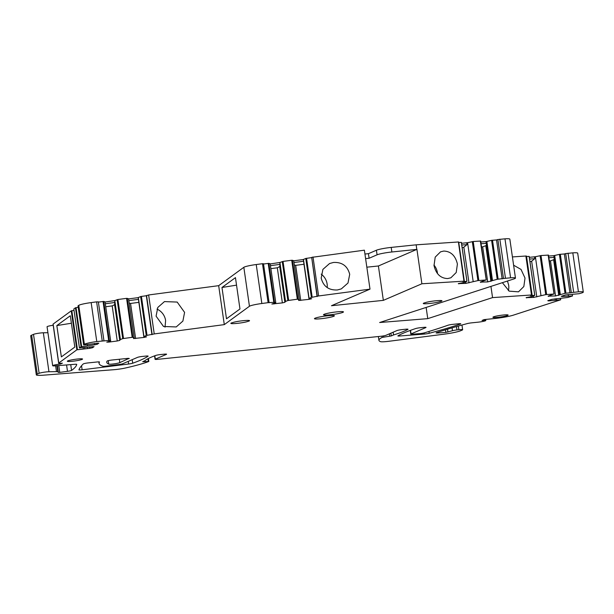 <?xml version="1.0" encoding="UTF-8"?>
<svg xmlns="http://www.w3.org/2000/svg" width="614" height="614" viewBox="0 0 614 614"><rect width="100%" height="100%" fill="white"/><g stroke="black" fill="none" stroke-linecap="round" stroke-linejoin="round"><path stroke-width="0.92" d="M515.461 278.081A11.643 1.213 171.8 0 0 510.587 277.797L503.48 278.503L497.862 239.544L504.969 238.831A11.643 1.213 171.8 0 1 509.843 239.122L515.461 278.081A11.643 1.213 171.8 0 1 513.887 278.94L379.644 322.519L427.758 318.643L492.551 297.606L531.486 294.981L525.876 256.023L526.497 256.076L532.108 295.035L530.427 295.595L534.748 295.372L532.115 296.485L526.121 297.637L533.581 297.429L545.731 294.636L553.751 294.022L548.087 296.155L555.54 295.948L565.026 293.331L578.426 291.811A11.643 1.213 171.8 0 1 583.3 292.103A11.643 1.213 171.8 0 1 581.734 292.955L579.094 293.715L565.494 294.92L561.257 296.301L562.094 296.516L572.547 295.94L567.796 297.483L552.017 299.31L547.78 300.691L548.617 300.906L560.705 299.786L513.404 315.135A15.519 1.612 171.8 0 1 494.815 318.497L484.039 319.61L482.044 320.47A5.818 0.606 171.8 0 1 485.812 320.493A5.818 0.606 171.8 0 1 485.451 320.769A5.818 0.606 171.8 0 1 478.053 322.181L471.567 322.857A3.884 0.407 171.8 0 0 467.292 323.586A310.408 32.304 171.8 0 0 436.623 332.611A3.884 0.407 171.8 0 0 436.109 332.895A3.884 0.407 171.8 0 0 437.859 332.98L445.841 332.389L452.495 330.716A3.884 0.407 171.8 0 1 456.962 329.925L458.873 329.733A5.818 0.606 171.8 0 1 462.641 329.756A5.818 0.606 171.8 0 1 462.288 330.033L460.561 330.777A15.519 1.612 171.8 0 1 444.183 334.162L389.023 341.269A10.085 1.051 171.8 0 1 380.526 341.645A77.602 8.074 171.8 0 1 378.93 340.333A77.602 8.074 171.8 0 1 382.169 337.408L391.287 335.935L393.551 334.96A116.407 12.111 171.8 0 0 407.903 329.388A3.884 0.407 171.8 0 0 408.026 329.265A3.884 0.407 171.8 0 0 405.509 329.242L401.909 329.618A3.884 0.407 171.8 0 0 396.974 330.562L385.945 335.313A3.884 0.407 171.8 0 1 381.01 336.257L157.591 359.343A3.884 0.407 171.8 0 1 155.081 359.32A3.884 0.407 171.8 0 1 155.319 359.144L166.348 354.393A3.884 0.407 171.8 0 0 166.586 354.209A3.884 0.407 171.8 0 0 164.076 354.194L160.469 354.57A3.884 0.407 171.8 0 0 155.695 355.452A116.407 12.111 171.8 0 0 145.05 360.641L142.694 361.684L148.718 361.508A77.602 8.074 171.8 0 1 125.44 368.001A10.085 1.051 171.8 0 1 114.127 369.682L43.686 375.169A15.519 1.612 171.8 0 1 36.31 374.847A15.519 1.612 171.8 0 1 37.262 374.126L39.119 373.32A5.818 0.606 171.8 0 1 48.959 371.739L56.48 371.631A5.818 0.606 171.8 0 1 57.793 371.785L58.353 372.422L59.765 372.368L67.494 371.332A3.884 0.407 171.8 0 0 71.569 370.419A310.408 32.304 171.8 0 0 76.719 364.386A3.884 0.407 171.8 0 0 76.727 364.371A3.884 0.407 171.8 0 0 74.21 364.348L54.677 365.89A5.818 0.606 171.8 0 1 52.674 365.721A5.818 0.606 171.8 0 1 60.379 364.041L62.375 363.181A5.741 0.599 171.8 0 1 58.66 363.15A5.741 0.599 171.8 0 1 58.752 363.027L76.857 349.811L89.897 348.299L92.568 347.724L94.072 346.626L79.436 347.931L81.063 346.741L94.671 344.807L97.35 344.231L98.854 343.134L84.034 344.868L84.379 344.324A11.643 1.213 171.8 0 1 96.774 341.553L109.346 340.409L110.52 341.016L106.752 342.136L108.839 342.098L117.251 340.985L119.753 340.402L120.413 339.542L122.731 338.629L132.187 337.316L134.182 337.708L133.522 338.575L144.029 337.424L146.531 336.848L143.799 336.595L146.255 335.505L154.237 333.939L148.634 294.966L146.332 295.733L151.95 334.691M531.486 294.981L532.108 295.035M47.923 332.711L43.341 332.78A5.818 0.606 171.8 0 0 40.908 332.949A5.818 0.606 171.8 0 0 33.509 334.361L31.644 335.167A15.519 1.612 171.8 0 0 30.7 335.889L36.31 374.847M53.203 325.267A5.818 0.606 171.8 0 0 47.063 326.763L52.674 365.721M76.857 349.811L71.247 310.845L53.134 324.062A5.741 0.599 171.8 0 0 53.05 324.192L58.66 363.15M71.247 310.845L74.018 310.377M79.436 347.931L73.818 308.972L75.453 307.775L78.224 307.307M83.634 344.861L78.016 305.902L78.761 305.358L84.379 344.324M102.216 340.854L96.621 301.865L91.156 302.595A11.643 1.213 171.8 0 0 78.761 305.358M96.605 301.888L98.34 301.865L103.95 340.785M98.386 302.103L103.728 301.451L105.04 301.873L110.658 340.839M120.413 339.542L114.795 300.576L105.063 302.034M114.795 300.576L117.896 299.509L126.576 298.358L128.564 298.749L134.182 337.708M146.255 335.505L140.644 296.547L138.181 297.637L128.587 298.911M140.644 296.547L146.332 295.733M256.23 264.534L261.84 303.5L268.103 302.664L262.493 263.705L256.23 264.534A11.643 1.213 171.8 0 0 243.835 267.305L218.676 285.663L148.634 294.966M262.493 263.705L263.49 263.759L269.093 302.679M263.536 264.005L268.871 263.352L270.175 263.774L275.786 302.733L271.872 304.037L282.371 302.886L284.873 302.311L285.541 301.443L287.874 300.53L297.329 299.218L299.31 299.609L298.642 300.476L309.141 299.333L311.651 298.749L308.926 298.504L311.398 297.406L318.612 295.963L369.996 289.14L364.386 250.182L311.682 257.366L317.085 296.6M285.541 301.443L279.93 262.477L270.198 263.936M279.93 262.477L283.031 261.411L291.711 260.259L293.699 260.651L299.31 299.609M311.398 297.406L305.78 258.448L303.308 259.538L293.722 260.812M305.78 258.448L311.475 257.634M369.996 289.14L331.46 305.726L383.351 300.361L421.887 283.775L463.961 281.166L458.412 241.977L416.146 244.825L391.21 247.404A11.643 1.213 171.8 0 0 376.413 250.236L368.431 253.666L364.939 254.027M458.758 242.484L461.337 242.376L466.947 281.335L464.314 282.44L458.32 283.599L465.773 283.392L477.93 280.598L485.95 279.984L480.278 282.118L487.731 281.91L497.217 279.293L503.48 278.503M473.194 281.642L467.584 242.683L461.505 243.297M467.584 242.683L473.217 241.502L480.662 241.049L486.234 279.984M497.217 279.293L491.599 240.335L485.989 241.64L480.793 241.993M491.599 240.335L496.534 239.936L502.152 278.894M497.862 239.544L496.534 239.936M512.406 256.928L525.876 256.023M526.559 256.522L529.138 256.414L534.748 295.372M541.003 295.679L535.385 256.721L529.306 257.335M535.385 256.721L541.018 255.547L548.463 255.086L554.035 294.022M565.026 293.331L559.408 254.373L553.797 255.677L548.601 256.03M559.408 254.373L564.343 253.966L569.961 292.932M571.289 292.54L565.678 253.582L564.343 253.966M565.678 253.582L572.816 252.853L578.426 291.811M583.3 292.103L577.69 253.137A11.643 1.213 171.8 0 0 572.816 252.853M492.551 297.606L490.939 286.393M513.603 265.202L521.025 269.423L525.016 278.058L523.834 286.538L518.492 291.834L509.198 291.151L502.375 282.678M268.103 302.664L274.489 302.311L275.786 302.733M263.498 263.736L269.101 302.725M261.84 303.5A11.643 1.213 171.8 0 0 249.445 306.263L224.294 324.622L154.252 333.924M103.966 340.801L98.347 301.842M572.148 294.497L572.547 295.925M548.141 255.063L554.043 294.075M480.332 241.026L486.242 280.038M463.961 281.166L462.626 281.557L466.947 281.335M507.663 315.427A7.683 0.798 171.8 0 0 508.131 315.074A7.683 0.798 171.8 0 0 501.807 315.189A7.683 0.798 171.8 0 0 493.387 316.901A7.683 0.798 171.8 0 0 492.919 317.261A7.683 0.798 171.8 0 0 499.243 317.146A7.683 0.798 171.8 0 0 507.663 315.427M97.012 361.991L88.408 362.882A3.884 0.407 171.8 0 0 83.266 363.941A586.761 61.062 171.8 0 0 78.922 369.835A3.884 0.407 171.8 0 0 78.922 369.858A3.884 0.407 171.8 0 0 82.123 369.805L128.618 364.01A3.884 0.407 171.8 0 0 132.701 363.212A182.588 19.003 171.8 0 0 148.074 356.212A3.884 0.407 171.8 0 0 148.143 356.12A3.884 0.407 171.8 0 0 145.633 356.097L142.456 356.427A3.884 0.407 171.8 0 0 137.521 357.371L122.769 363.726A3.884 0.407 171.8 0 1 118.517 364.586L106.13 366.128A3.884 0.407 171.8 0 1 103.037 366.266A155.204 16.148 171.8 0 1 99.13 363.642A155.204 16.148 171.8 0 1 99.107 363.565A124.166 12.917 171.8 0 1 99.077 363.419A124.166 12.917 171.8 0 1 99.506 362.053A3.884 0.407 171.8 0 0 99.522 362.014A3.884 0.407 171.8 0 0 97.012 361.991M128.986 358.691A3.884 0.407 171.8 0 0 129.224 358.507A3.884 0.407 171.8 0 0 126.714 358.492L112.301 359.981A3.884 0.407 171.8 0 0 107.143 361.063A116.407 12.111 171.8 0 0 106.759 362.314A116.407 12.111 171.8 0 0 106.951 362.836A116.407 12.111 171.8 0 0 108.747 364.117A5.818 0.606 171.8 0 0 113.928 363.872A5.818 0.606 171.8 0 0 119.814 362.636L128.948 358.399M411.05 333.932L425.801 327.584A3.884 0.407 171.8 0 0 426.039 327.4A3.884 0.407 171.8 0 0 423.53 327.385L420.306 327.715A3.884 0.407 171.8 0 0 415.624 328.567A182.588 19.003 171.8 0 0 397.995 335.797A3.884 0.407 171.8 0 0 397.88 335.919A3.884 0.407 171.8 0 0 399.745 335.996L424.328 334.062A3.884 0.407 171.8 0 0 429.232 333.279A278.119 28.942 171.8 0 0 460.285 324.085A3.884 0.407 171.8 0 0 460.769 323.816A3.884 0.407 171.8 0 0 458.251 323.793L452.718 324.369A3.884 0.407 171.8 0 0 447.967 325.243A388.01 40.378 171.8 0 1 437.905 328.636A388.01 40.378 171.8 0 1 424.512 332.819A3.884 0.407 171.8 0 1 419.316 333.678L412.639 334.193A3.884 0.407 171.8 0 1 410.812 334.116A3.884 0.407 171.8 0 1 411.05 333.932L410.528 330.332M248.839 321.13L246.252 321.897C239.667 323.524 227.855 324.338 231.539 322.918L234.126 322.15C240.711 320.531 252.523 319.71 248.839 321.13L249.407 320.7M230.971 323.355L231.539 322.918M82.084 359.405A7.683 0.798 171.8 0 0 82.552 359.044A7.683 0.798 171.8 0 0 76.228 359.167A7.683 0.798 171.8 0 0 67.816 360.878A7.683 0.798 171.8 0 0 67.348 361.239A7.683 0.798 171.8 0 0 73.672 361.124A7.683 0.798 171.8 0 0 82.084 359.405M331 317.093A10.085 1.051 171.8 0 0 334.423 315.796A10.085 1.051 171.8 0 0 328.505 315.688A10.085 1.051 171.8 0 0 317.875 317.369A10.085 1.051 171.8 0 0 314.452 318.674A10.085 1.051 171.8 0 0 320.37 318.781A10.085 1.051 171.8 0 0 331 317.093M426.553 302.265C433.139 300.645 444.95 299.824 441.266 301.251L438.68 302.019C432.095 303.638 420.283 304.46 423.967 303.032L426.553 302.265M441.834 300.814L441.266 301.251M423.399 303.469L423.967 303.032M326.917 313.478A10.085 1.051 171.8 0 0 323.494 314.782A10.085 1.051 171.8 0 0 329.411 314.89A10.085 1.051 171.8 0 0 340.041 313.209A10.085 1.051 171.8 0 0 343.464 311.904A10.085 1.051 171.8 0 0 337.546 311.797A10.085 1.051 171.8 0 0 326.917 313.478M568.41 296.002L568.188 294.459M562.094 296.516L562.025 296.048M555.071 298.788L555.24 299.97M556.399 298.673L556.568 299.862M560.705 299.786L560.498 298.343M393.152 332.205L393.551 334.96M60.279 363.334L60.379 364.041M70.311 315.749L56.841 325.581L61.362 356.903L74.824 347.071L70.311 315.749M83.136 347.654L83.289 348.76M84.655 347.524L84.801 348.575M81.063 346.741L75.453 307.775M87.495 345.697L87.334 344.584M94.671 344.807L94.472 343.433M114.657 300.76L114.902 302.479L105.309 303.753M114.902 302.479L114.611 304.697L112.193 305.887L105.746 306.747M119.753 340.402L114.611 304.697M138.181 297.637L138.434 299.356L128.84 300.63M138.434 299.356L143.799 336.595M138.319 297.452L143.937 336.411M154.237 333.939L148.626 294.973M218.676 285.663L224.294 324.622M156.086 316.164L157.79 307.461L164.46 301.597L177.177 302.065L184.591 312.38L182.888 321.084L176.218 326.947L163.501 326.471L156.086 316.164M226.489 318.796L221.976 287.482L235.454 277.643L239.967 308.965L226.489 318.796M279.784 262.662L280.038 264.381L270.444 265.655M280.038 264.381L279.731 266.599L277.313 267.796L270.874 268.648M284.873 302.311L279.731 266.599M303.308 259.538L303.554 261.257L293.968 262.531M303.554 261.257L308.926 298.504M303.454 259.361L309.065 298.32M318.612 295.963L312.994 256.997M321.191 278.104C323.363 286.431 328.774 290.384 337.431 289.962L341.33 288.887L347.992 283.023L349.704 274.32C347.532 265.985 342.121 262.032 333.463 262.462L329.564 263.529L322.903 269.392L321.191 278.104M368.431 253.666L369.091 258.256L365.599 258.617M416.146 244.825L416.806 249.407L391.87 251.986A11.643 1.213 171.8 0 0 377.073 254.818L369.091 258.256M416.806 249.407L378.401 265.985L383.351 300.361M421.887 283.775L416.937 249.399M447.698 278.564C440.583 278.326 436.024 274.005 434.021 265.601L435.211 257.12L440.553 251.832L443.73 251.065C450.845 251.303 455.404 255.624 457.407 264.028L456.217 272.509L450.876 277.797L447.698 278.564M466.694 242.944L466.947 244.664L461.751 245.009M466.947 244.664L463.839 247.173L462.15 247.78M468.981 282.877L463.839 247.173M485.989 241.64L486.234 243.359L481.038 243.712M486.234 243.359L491.599 280.606M486.871 241.386L492.489 280.345M505.452 278.142L499.834 239.184M427.758 318.643L426.139 307.422M534.502 256.982L534.748 258.701L529.552 259.054M534.748 258.701L531.647 261.211L529.951 261.825M536.789 296.915L531.647 261.211M553.797 255.677L554.043 257.396L548.847 257.75M554.043 257.396L559.408 294.643M554.68 255.424L560.298 294.382M573.653 292.134L568.042 253.175M507.463 281.028L508.661 285.103A13.968 12.963 -113.3 0 1 508.384 290.66M366.834 267.182L378.401 265.985M309.026 298.496L309.141 299.333M303.991 264.25L295.672 265.355L300.73 300.446M294.321 264.995L295.672 265.355M282.371 302.886L277.313 267.796M273.859 303.331L273.951 303.999M143.906 336.595L144.029 337.424M138.864 302.349L130.559 303.446L135.61 338.544M129.193 303.086L130.559 303.446M117.251 340.985L112.193 305.887M108.739 341.43L108.839 342.098M97.189 343.119L97.35 344.231M92.407 346.603L92.568 347.724M89.698 346.918L89.897 348.299M87.234 347.217L87.434 348.606M550.635 299.755L550.773 300.73M548.548 300.438L548.617 300.906M558.755 295.434L553.605 259.73L554.296 259.169M553.605 259.73L550.482 260.858L555.54 295.948M550.482 260.858L549.307 260.935M548.578 296.009L548.64 296.416M533.581 297.429L533.382 296.04M526.62 297.491L526.674 297.897M490.939 281.396L485.797 245.692L486.488 245.132M485.797 245.692L482.673 246.82L487.731 281.91M482.673 246.82L481.499 246.897M480.77 281.972L480.831 282.379M465.773 283.392L465.573 282.003M458.811 283.453L458.873 283.86M71.393 323.24L56.841 325.581M156.969 309.118A13.968 12.963 -113.3 0 1 165.611 320.546L165.02 327.162M236.536 285.142L221.976 287.482M321.214 274.151A13.968 12.963 -113.3 0 1 327.124 284.036A13.968 12.963 -113.3 0 1 327.201 287.575M433.952 265.048A13.968 12.963 -113.3 0 1 437.391 272.639A13.968 12.963 -113.3 0 1 437.506 273.637M560.513 299.762L560.306 298.358M437.751 332.243L437.859 332.98M445.472 329.818L445.841 332.389M447.522 329.196L447.928 332.051M452.081 327.845L452.495 330.716M456.478 326.579L456.962 329.925M458.343 326.049L458.873 329.733M381.985 336.142L382.169 337.408M383.581 335.889L383.75 337.063M389.383 333.832L389.736 336.257M390.895 333.179L391.287 335.935M154.828 355.767L155.319 359.144M147.905 358.753L148.289 361.4M31.644 335.167L37.262 374.126M33.509 334.361L39.119 373.32M43.341 332.78L48.959 371.739M55.651 365.844L56.48 371.631M56.933 365.775L57.793 371.785M57.394 365.752L58.353 372.422M58.798 365.683L59.765 372.368M66.596 365.138L67.494 371.332M70.748 364.708L71.569 370.419M53.134 324.062L58.752 363.027M77.441 349.681L71.83 310.722M81.639 346.611L76.029 307.652M91.156 302.595L96.774 341.553M108.663 340.448L103.052 301.482M109.346 340.409L103.728 301.451M122.731 338.629L117.12 299.67M123.506 338.475L117.896 299.509M132.187 337.316L126.576 298.358M132.87 337.286L127.252 298.327M147.03 335.344L141.42 296.385M152.157 334.415L146.539 295.457M243.835 267.305L249.445 306.263M273.806 302.341L268.195 263.383M274.489 302.311L268.871 263.352M287.874 300.53L282.256 261.572M288.649 300.376L283.031 261.411M297.329 299.218L291.711 260.259M298.005 299.187L292.394 260.229M312.173 297.253L306.555 258.287M317.292 296.324L311.682 257.366M376.413 250.236L377.073 254.818M391.21 247.404L391.87 251.986M466.939 281.289L461.337 242.376M477.93 280.598L472.312 241.632M478.828 280.468L473.217 241.502M498.123 279.163L492.505 240.204M504.969 238.831L510.587 277.797M534.74 295.326L529.138 256.414M545.731 294.636L540.113 255.677M546.637 294.505L541.018 255.547M565.931 293.2L560.313 254.242M399.591 334.937L399.745 335.996M424.167 332.918L424.328 334.062M428.971 331.46L429.232 333.279M460.224 323.685L460.285 324.085M81.539 365.752L82.123 369.805M128.234 361.37L128.618 364.01M132.194 359.666L132.701 363.212M108.248 360.648L108.747 364.117M119.323 359.251L119.814 362.636M485.659 319.441L485.812 320.493M461.966 325.036L462.641 329.756M378.385 336.526L378.93 340.333M154.582 355.859L155.081 359.32M148.411 358.492L148.834 361.439M464.314 280.997L458.696 242.039M466.985 281.304L461.367 242.346M486.273 280.007L480.655 241.049M534.786 295.342L529.168 256.383M554.074 294.045L548.463 255.086M410.282 330.424L410.812 334.116M98.854 361.884L99.077 363.419"/></g></svg>
